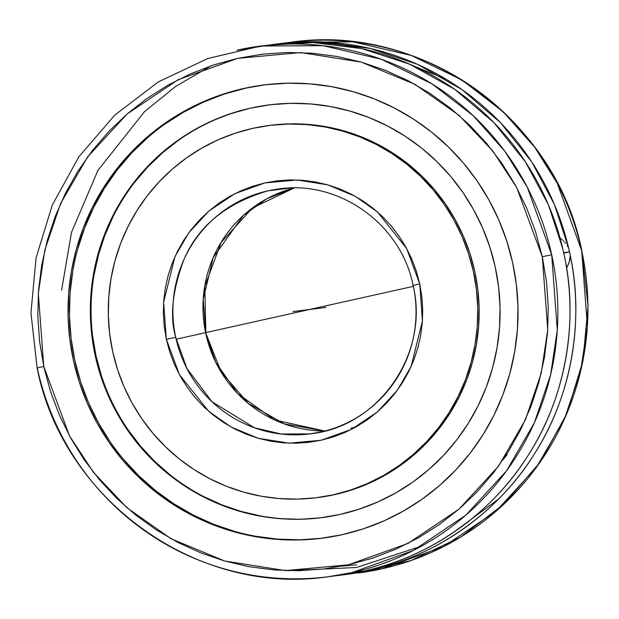 <?xml version="1.0" encoding="UTF-8"?>
<svg xmlns="http://www.w3.org/2000/svg" width="619" height="619" viewBox="0 0 619 619"><rect width="100%" height="100%" fill="white"/><g stroke="black" fill="none" stroke-linecap="round" stroke-linejoin="round"><path stroke-width="0.93" d="M267.099 45.319L313.322 42.564L361.682 48.576L409.701 64.198L454.632 89.26L493.877 122.562L525.485 161.985L548.473 204.943L562.818 248.877L564.451 256.281C577.829 317.369 567.762 394.551 527.744 456.002C488.762 518.157 423.822 558.593 364.018 571.082L351.902 572.606A267.485 263.338 82.8 0 1 327.908 576.784C197.066 596.29 62.689 499.734 37.125 368.003L30.95 312.935L36.088 257.798L52.321 204.959L78.946 156.692L114.825 115.057L158.418 81.847L207.86 58.495L261.032 46.007L323.025 45.667L381.258 59.246L431.969 83.844L473.202 115.668L504.694 151.09L527.295 187.255L551.691 254.796A267.485 263.338 82.8 0 1 351.902 572.606L364.018 571.082A267.485 263.338 -97.2 0 0 564.451 256.281L562.818 248.877A267.485 263.338 -97.2 0 0 273.149 44.483L237.038 50.185A267.485 263.338 82.8 0 1 261.032 46.007A267.485 263.338 82.8 0 1 551.691 254.796L542.314 256.723L516.625 187.402L492.608 150.765L458.996 115.312L415.016 84.393L361.334 62.132L300.672 52.561L237.704 58.356L178.14 79.696L127.065 114.012L87.619 156.901L60.585 203.543L44.854 249.921L38.324 293.329L43.756 366.433L37.125 368.003L43.756 366.433L69.444 435.753L93.461 472.39L127.073 507.843L171.053 538.754L224.728 561.023L285.398 570.594L348.358 564.799L407.929 543.459L459.004 509.143L498.45 466.254L525.485 419.605L541.215 373.226L547.745 329.826L542.314 256.723L551.691 254.796L557.301 330.128L550.593 374.859L534.414 422.676L506.582 470.78L465.96 515.047L413.33 550.508L351.902 572.606L327.908 576.784A267.485 263.338 82.8 0 1 37.248 367.996M345.851 574.525L381.962 568.822L443.413 546.709L496.074 511.217L536.704 466.912L564.528 418.761L580.692 370.913L587.377 326.143L581.705 250.78A267.485 263.338 -97.2 0 0 291.092 42.216L353.054 41.875L411.256 55.439L461.944 79.998L503.17 111.784L534.654 147.167L557.27 183.294L581.705 250.78A267.485 263.338 -97.2 0 1 381.962 568.822L369.845 570.347L381.962 568.822A267.485 263.338 -97.2 0 1 357.975 572.993L411.163 560.497L460.629 537.122L504.245 503.889L540.124 462.223L566.741 413.91L582.943 361.032L588.05 305.871L581.829 250.78C556.172 119.142 421.856 22.725 291.092 42.216L278.968 43.748A267.485 263.338 82.8 0 1 568.637 248.142L569.55 251.832L563.708 253.132L569.55 251.832L570.269 255.546A267.485 263.338 82.8 0 1 369.845 570.347A267.485 263.338 82.8 0 1 345.851 574.525A267.485 263.338 82.8 0 1 342.941 574.873L369.845 570.347C429.64 557.858 494.589 517.422 533.563 455.267C573.581 393.823 583.655 316.642 570.269 255.546L569.581 261.11L566.617 268.182L569.225 262.371L570.269 255.546L568.637 248.142L554.454 204.595L531.791 161.985L500.639 122.802L461.944 89.569L417.585 64.368L370.069 48.429L322.089 41.93L276.066 44.127A267.485 263.338 82.8 0 1 278.968 43.748M498.682 498.945L453.27 532.564M312.417 433.54A123.452 121.541 82.8 0 1 309.902 433.88A123.452 121.541 82.8 0 1 175.719 337.37L166.341 339.289L163.625 302.142L174.984 256.552L188.741 232.876L208.796 211.118L234.748 193.716L265.002 182.899L296.973 179.974L327.776 184.849L355.035 196.161L377.373 211.868L406.637 248.49L419.728 283.866L413.09 285.421L419.728 283.866L422.437 321.006L411.078 366.595L397.321 390.272L377.273 412.037L351.321 429.439L321.068 440.256L289.096 443.181L258.285 438.306L231.034 426.994L208.696 411.287L179.425 374.665L166.341 339.289L175.719 337.37L186.953 368.576L211.907 401.669L254.37 427.752L281.266 434.035L309.902 433.88L320.975 431.954A123.452 121.541 82.8 0 0 413.221 285.421L413.213 285.374M355.987 426.955L351.035 428.162M324.805 431.033L274.635 419.961L237.619 393.568L215.83 362.448L205.732 333.355A123.452 121.541 -97.2 0 0 324.805 431.033L284.353 423.907L248.467 403.495L221.262 372.12L205.864 333.355L204.819 286.342L221.138 242.424L252.444 207.976L294.187 187.975A123.452 121.541 -97.2 0 0 205.732 333.355L203.21 299.279L213.238 257.496L243.375 215.397L266.712 198.807L294.18 187.975M265.156 84.788A228.496 224.952 -97.2 0 0 245.356 88.269L243.971 88.44A228.496 224.952 82.8 0 1 264.468 84.873A228.496 224.952 82.8 0 1 514.66 273.002A228.496 224.952 82.8 0 1 342.09 534.708A228.496 224.952 82.8 0 1 321.601 538.275A228.496 224.952 82.8 0 1 71.409 350.153A228.496 224.952 82.8 0 1 243.971 88.44L245.356 88.269A228.496 224.952 -97.2 0 0 72.725 349.627A228.496 224.952 -97.2 0 0 322.29 538.19M567.259 245.565L568.637 248.142L567.259 245.565M564.807 242.3L565.658 243.313L564.807 242.3M563.066 240.489L563.932 241.348L563.066 240.489M560.582 238.377L562.214 239.708L560.582 238.377M231.885 113.378L250.54 108.124A208.061 204.835 82.8 0 1 269.203 104.874A208.061 204.835 82.8 0 1 497.018 276.175A208.061 204.835 82.8 0 1 339.885 514.482A208.061 204.835 82.8 0 1 321.222 517.724A208.061 204.835 82.8 0 1 93.407 346.423A208.061 204.835 82.8 0 1 250.54 108.124L251.275 108.031A208.061 204.835 -97.2 0 0 94.103 346.153A208.061 204.835 -97.2 0 0 321.586 517.677M316.487 497.73A187.627 184.717 82.8 0 1 111.049 343.251A187.627 184.717 82.8 0 1 252.745 128.357L270.619 125.293L288.702 124.032L306.831 124.574L324.82 126.918L342.508 131.042L359.716 136.907L376.282 144.451L392.051 153.597L406.861 164.275L420.58 176.369L433.068 189.762L444.21 204.332L453.889 219.931L462.029 236.412L468.529 253.62L473.349 271.385L476.429 289.537L477.744 307.906L477.28 326.306L475.036 344.566L471.051 362.502L465.341 379.95L457.975 396.748L449.023 412.718L438.561 427.714L426.708 441.595L413.562 454.222L399.255 465.473L383.927 475.245L367.725 483.439L350.795 489.977L333.316 494.798A187.627 184.717 82.8 0 1 316.487 497.73L317.872 497.552A187.627 184.717 -97.2 0 0 334.701 494.627A187.627 184.717 -97.2 0 0 476.398 279.726A187.627 184.717 -97.2 0 0 270.96 125.247L269.575 125.425A187.627 184.717 82.8 0 1 475.021 279.904A187.627 184.717 82.8 0 1 333.316 494.798L315.45 497.854L297.368 499.115L279.239 498.574L261.249 496.229L243.561 492.105L226.353 486.248L209.779 478.704L194.018 469.55L179.201 458.88L165.49 446.786L153.001 433.393L141.859 418.823L132.172 403.224L124.04 386.736L117.533 369.528L112.72 351.762L109.64 333.61L108.325 315.249L108.789 296.849L111.025 278.589L115.018 260.645L120.728 243.197L128.094 226.407L137.047 210.437L147.5 195.442L159.362 181.56L172.508 168.933L186.814 157.683L202.142 147.91L218.345 139.716L235.266 133.178L252.745 128.357A187.627 184.717 82.8 0 1 269.575 125.425M309.902 433.88C378.426 427.319 429.834 353.472 413.09 285.429C401.336 224.504 339.313 179.905 279.037 188.911L267.965 190.838C226.028 203.202 197.956 226.237 183.766 259.949C172.306 290.984 169.629 316.789 175.719 337.37A123.452 121.541 82.8 0 1 267.965 190.838L290.226 188.029L267.965 190.838A123.452 121.541 82.8 0 1 279.037 188.911A123.452 121.541 82.8 0 1 281.336 188.64M507.1 454.663L502.922 459.917M419.728 283.866L416.239 270.905L411.681 258.843L405.979 247.283L399.193 236.342L391.394 226.121L382.643 216.727L373.033 208.239L362.649 200.742L351.6 194.32L339.993 189.012L327.931 184.888L315.535 181.978L302.923 180.315L290.21 179.912L277.529 180.779L265.002 182.899L252.738 186.257L240.861 190.814L229.487 196.532L218.724 203.357L208.673 211.218L199.434 220.047L191.093 229.757L183.735 240.249L177.421 251.43L172.221 263.191L168.182 275.409L165.343 287.974L163.726 300.772L163.354 313.671L164.228 326.553L166.449 339.792L169.83 352.242L174.388 364.312L180.09 375.872L186.868 386.813L194.675 397.027L203.427 406.428L213.037 414.916L223.413 422.406L234.462 428.835L246.076 434.136L258.138 438.26L270.534 441.169L283.146 442.833L295.851 443.235L308.533 442.376L321.068 440.256L333.332 436.898L345.209 432.341L356.583 426.623L367.346 419.798L377.397 411.929L386.635 403.101L394.976 393.39L402.335 382.898L408.648 371.725L413.848 359.964L417.887 347.746L420.727 335.173L422.336 322.375L422.707 309.477L421.833 296.602L419.728 283.866M270.905 125.255L290.087 123.862L308.208 124.404L326.205 126.748L343.885 130.872L361.101 136.729L377.667 144.273L393.436 153.427L408.246 164.097L421.965 176.191L434.453 189.592L445.587 204.154L455.274 219.76L463.407 236.241L469.914 253.45L474.734 271.215L477.814 289.367L479.129 307.728L478.657 326.128L476.421 344.388L472.429 362.332L466.726 379.78L459.36 396.57L450.4 412.54L439.947 427.536L428.085 441.417L414.947 454.044L400.64 465.295L385.304 475.067L369.102 483.261L352.18 489.799L334.701 494.627L317.826 497.56M356.73 564.822L341.843 566.153M260.692 515.975L241.085 511.402L221.997 504.903L203.628 496.539M169.714 474.556L154.502 461.147L140.66 446.291L128.303 430.135M101.33 375.478L95.991 355.778L92.571 335.645M94.111 274.627L98.537 254.734L104.866 235.382L113.037 216.766M134.563 182.419L147.709 167.029L162.286 153.032L178.156 140.552M211.149 65.784L175.579 86.467L144.506 111.683L97.872 170.48L71.51 232.272L61.629 290.087M393.436 57.745L445.773 79.046M269.567 104.828A208.061 204.835 -97.2 0 0 251.275 108.031M339.885 514.482L320.069 517.871L300.022 519.271L279.92 518.668L259.965 516.068L240.358 511.495L221.269 504.996L202.9 496.631L185.414 486.48L168.987 474.641L153.775 461.232L139.933 446.384L127.576 430.228L116.836 412.927L107.814 394.651L100.603 375.571L95.264 355.863L91.844 335.738L90.389 315.373L90.9 294.969L93.384 274.72L97.81 254.827L104.139 235.475L112.31 216.859L122.237 199.148L133.836 182.512L146.982 167.122L161.559 153.125L177.429 140.645L194.42 129.812L212.394 120.72L231.158 113.47L250.54 108.124L270.356 104.735L290.412 103.334L310.514 103.938L330.461 106.538L350.075 111.103L369.164 117.602L387.533 125.967L405.019 136.118L421.446 147.956L436.65 161.366L450.5 176.222L462.857 192.377L473.597 209.679L482.611 227.954L489.83 247.035L495.169 266.735L498.589 286.868L500.044 307.233L499.525 327.637L497.042 347.878L492.616 367.771L486.294 387.123L478.123 405.747L468.196 423.458L456.598 440.086L443.444 455.476L428.874 469.481L413.005 481.961L396.005 492.794L378.039 501.877L359.268 509.135L339.885 514.482M327.908 576.784L340.032 575.252A267.485 263.338 -97.2 0 0 364.018 571.082L333.958 575.949M245.356 88.269L224.07 94.142L203.458 102.104L183.727 112.085L165.056 123.986M147.632 137.689L131.623 153.063L117.184 169.97L104.449 188.23L93.546 207.682L84.571 228.132L77.623 249.38M72.763 271.23L70.032 293.468L69.467 315.876L71.069 338.237L74.822 360.343L80.687 381.977L88.61 402.938L98.522 423.009L110.314 442.005M123.877 459.747L139.082 476.065L155.787 490.79L173.831 503.789L193.027 514.938L213.207 524.123L234.168 531.257M255.701 536.278L277.614 539.134L299.689 539.799L321.718 538.259M542.314 256.723L546.5 281.792L548.248 307.148L547.552 332.55L544.395 357.743L538.832 382.496L530.901 406.567L520.687 429.725L508.276 451.746L493.807 472.421L477.404 491.556L459.221 508.95L439.444 524.448L418.266 537.903L395.874 549.185L372.499 558.176L348.358 564.799L323.691 568.985L298.722 570.695L273.699 569.921L248.869 566.656L224.457 560.946L200.703 552.829L177.839 542.399L156.081 529.748L135.646 515L116.72 498.295L99.489 479.795L84.114 459.677L70.752 438.144L59.532 415.38L50.549 391.626L43.903 367.106L39.57 341.363L37.813 316.007L38.517 290.605L41.666 265.404L47.237 240.652L55.161 216.58L65.382 193.422L77.785 171.401L92.262 150.727L108.665 131.599L126.841 114.198L146.618 98.7L167.803 85.244L190.188 73.971L213.563 64.98L237.704 58.356L262.379 54.17L287.348 52.453L312.363 53.234L337.2 56.491L361.612 62.21L385.366 70.318L408.231 80.756L429.981 93.399L450.423 108.155L469.349 124.852L486.58 143.353L501.955 163.47L515.31 185.011L526.537 207.767L535.52 231.521L542.314 256.723M342.09 534.708L363.376 528.835L383.989 520.873L403.727 510.892L422.39 498.991L439.815 485.288L455.824 469.914L470.262 453.007L482.998 434.747L493.908 415.295L502.876 394.845L509.824 373.597L514.683 351.747L517.414 329.509L517.979 307.101L516.378 284.74L512.625 262.634L506.76 241L498.837 220.039L488.933 199.968L477.141 180.972L463.569 163.23L448.365 146.912L431.66 132.187L413.616 119.188L394.419 108.046L374.24 98.854L353.287 91.72L331.745 86.699L309.833 83.844L287.758 83.186L265.737 84.718L243.971 88.44L222.685 94.312L202.073 102.282L182.342 112.256L163.671 124.156L146.254 137.859L130.245 153.241L115.799 170.14L103.064 188.408L92.161 207.852L83.194 228.303L76.245 249.558L71.378 271.401L68.655 293.638L68.09 316.046L69.692 338.415L73.437 360.521L79.302 382.155L87.233 403.108L97.137 423.187L108.929 442.183L122.492 459.925L137.704 476.235L154.41 490.96L172.446 503.959L191.65 515.109L211.822 524.293L232.783 531.435L254.324 536.456L276.236 539.311L298.312 539.969L320.333 538.429L342.09 534.708M293.035 311.574L325.965 307.426M176.136 339.227L413.291 286.365M563.646 252.854L566.571 252.204M295.217 311.303L295.944 311.21M321.95 517.631L321.222 517.724M269.93 104.781L269.203 104.874M287.843 570.664L356.451 567.507L421.725 546.035"/></g></svg>
